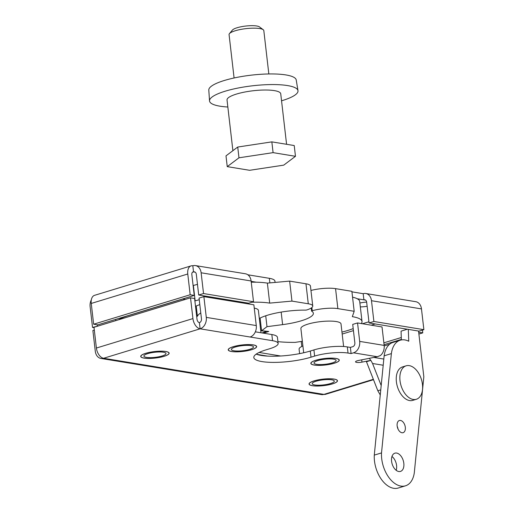 <?xml version="1.0" encoding="UTF-8"?>
<svg xmlns="http://www.w3.org/2000/svg" width="514" height="514" viewBox="0 0 514 514"><rect width="100%" height="100%" fill="white"/><g stroke="black" fill="none" stroke-linecap="round" stroke-linejoin="round"><path stroke-width="0.77" d="M260.739 330.759L265.52 331.26A1.587 0.366 -6.6 0 1 266.027 331.459A1.587 0.366 -6.6 0 1 265.609 331.768A1.587 0.366 -6.6 0 1 265.513 331.8L261.986 332.924M193.11 285.546L197.466 284.345M199.811 304.59A79.503 18.157 173.4 0 0 195.506 306.299M219.285 298.396L217.679 298.885M194.89 300.921L199.246 299.72M207.476 297.214L209.082 296.719M118.676 319.747A34.978 7.986 -6.6 0 1 128.391 315.602L182.926 298.962L185.451 299.373M193.386 285.591L195.166 300.966M406.131 365.814L402.513 366.919A17.489 10.646 73 0 0 396.397 381.812A17.489 10.646 73 0 0 412.723 400.38L416.34 399.275A17.489 10.646 73 0 0 422.457 384.382A17.489 10.646 73 0 0 406.131 365.814A17.489 10.646 73 0 0 400.014 380.707A17.489 10.646 73 0 0 416.34 399.275M398.768 471.511A9.541 5.808 -107 0 1 391.803 462.632A9.541 5.808 -107 0 1 394.919 453.162A9.541 5.808 -107 0 1 396.635 453.059A9.541 5.808 -107 0 1 403.599 461.932A9.541 5.808 -107 0 1 400.483 471.409A9.541 5.808 -107 0 1 398.768 471.511M401.942 432.749A6.361 3.874 -107 0 1 397.296 426.832A6.361 3.874 -107 0 1 399.372 420.516A6.361 3.874 -107 0 1 400.522 420.446A6.361 3.874 -107 0 1 405.167 426.363A6.361 3.874 -107 0 1 403.085 432.679A6.361 3.874 -107 0 1 401.942 432.749M418.891 334.055L422.759 332.879L418.679 332.211L418.544 331.055L423.832 376.749L414.284 472.919A25.443 15.484 -107 0 1 405.469 485.82L398.228 488.03A25.443 15.484 -107 0 1 393.647 488.3A25.443 15.484 -107 0 1 374.282 455.115L381.516 452.911L391.379 353.6A25.443 15.484 -107 0 1 400.265 340.197A25.443 15.484 -107 0 1 408.752 341.238L408.309 329.378M405.469 485.82A25.443 15.484 -107 0 1 400.888 486.09A25.443 15.484 -107 0 1 381.516 452.911M397.219 426.421A6.361 3.874 -107 0 1 398.003 428.984M374.282 455.115L384.138 355.81A25.443 15.484 -107 0 1 393.024 342.408L400.265 340.197M401.383 339.927L401.055 331.151L407.371 329.223M391.97 456.471A9.541 5.808 -107 0 1 396.191 470.31M384.138 355.81L391.379 353.6M263.521 333.175L268.79 331.453L261.568 330.753L266.991 326.673L282.616 324.63A34.065 7.781 173.4 0 0 301.39 320.755A34.065 7.781 173.4 0 0 313.373 313.257A34.065 7.781 173.4 0 0 311.67 311.188A1.587 0.366 -6.6 0 1 311.587 311.092A1.587 0.366 -6.6 0 1 312.242 310.719A19.082 4.356 -6.6 0 1 337.865 308.625L354.185 311.304L352.321 316.656A41.338 9.438 -6.6 0 1 362.017 321.475A41.338 9.438 -6.6 0 1 361.323 323.563M353.202 328.574A41.338 9.438 -6.6 0 1 347.47 330.573A41.338 9.438 -6.6 0 1 341.958 332.089M352.546 297.156A41.338 9.438 -6.6 0 1 359.704 301.487L362.017 321.475M310.957 290.455A19.082 4.356 -6.6 0 1 335.552 288.637L351.872 291.309L354.185 311.304M302.367 341.29L295.042 342.395A63.601 14.521 -6.6 0 1 277.926 341.649M260.103 318.07L261.568 330.753M265.725 315.782L266.991 326.673M281.543 100.795A44.519 10.164 173.4 0 0 282.327 100.564A44.519 10.164 173.4 0 0 297.979 90.65L296.218 79.959A43.998 10.049 173.4 0 0 285.912 74.941A43.998 10.049 173.4 0 0 224.29 80.499A43.998 10.049 173.4 0 0 208.8 90.072L209.532 100.885A44.519 10.164 173.4 0 0 219.979 106.186A44.519 10.164 173.4 0 0 227.843 107.008M297.979 90.65A44.519 10.164 173.4 0 0 287.551 85.575A44.519 10.164 173.4 0 0 225.203 91.196A44.519 10.164 173.4 0 0 209.532 100.885M232.893 150.673L227.034 99.992A27.03 6.174 -6.6 0 1 236.543 94.043A27.03 6.174 -6.6 0 1 264.864 90.014A27.03 6.174 -6.6 0 1 280.734 93.779L286.581 144.293M234.088 77.98L229.071 34.618A17.489 3.996 -6.6 0 1 229.45 33.628A17.489 3.996 -6.6 0 1 235.226 30.769A17.489 3.996 -6.6 0 1 263.226 29.722A17.489 3.996 -6.6 0 1 263.817 30.596L268.835 73.958M229.45 33.628L232.457 30.043A13.994 3.193 -6.6 0 1 237.076 27.75A13.994 3.193 -6.6 0 1 259.48 26.914L263.226 29.722M227.239 166.632L225.993 155.864L237.731 147.036L271.842 141.877L294.226 145.546L295.473 156.307L273.088 152.639L238.971 157.804L227.239 166.632L249.618 170.301L283.734 165.142L295.473 156.307M237.731 147.036L238.971 157.804M271.842 141.877L273.088 152.639M251.924 302.226A41.338 9.438 -6.6 0 1 269.689 303.112L291.958 301.101L308.278 303.774A19.082 4.356 -6.6 0 1 312.756 306.003A19.082 4.356 -6.6 0 1 307.07 309.871A1.587 0.366 -6.6 0 1 306.986 309.897A1.587 0.366 -6.6 0 1 305.226 310.135A34.065 7.781 173.4 0 0 259.319 318.487M251.256 282.199A41.338 9.438 -6.6 0 1 267.376 283.118L289.645 281.113L305.965 283.786A19.082 4.356 -6.6 0 1 310.443 286.009L312.756 306.003M196.669 316.303L197.408 316.309A41.338 9.438 -6.6 0 1 200.775 312.936M241.792 302.836A41.338 9.438 -6.6 0 1 244.863 302.585M196.213 306.003L197.408 316.309M267.376 283.118L269.689 303.112M289.645 281.113L291.958 301.101M163.388 352.225A11.128 2.544 173.4 0 0 151 352.842A11.128 2.544 173.4 0 0 143.881 356.08A11.128 2.544 173.4 0 0 146.496 357.378A11.128 2.544 173.4 0 0 158.877 356.761A11.128 2.544 173.4 0 0 165.996 353.523A11.128 2.544 173.4 0 0 163.388 352.225M144.203 358.078A14.154 3.232 173.4 0 0 159.95 357.294A14.154 3.232 173.4 0 0 168.997 353.176A14.154 3.232 173.4 0 0 165.681 351.525A14.154 3.232 173.4 0 0 149.934 352.315A14.154 3.232 173.4 0 0 140.881 356.427A14.154 3.232 173.4 0 0 144.203 358.078M334.119 379.081A14.308 3.27 -6.6 0 1 337.48 380.745A14.308 3.27 -6.6 0 1 328.324 384.909A14.308 3.27 -6.6 0 1 312.403 385.706A14.308 3.27 -6.6 0 1 309.049 384.035A14.308 3.27 -6.6 0 1 318.198 379.872A14.308 3.27 -6.6 0 1 334.119 379.081M335.918 358.438A14.308 3.27 -6.6 0 1 339.279 360.102A14.308 3.27 -6.6 0 1 330.123 364.265A14.308 3.27 -6.6 0 1 314.202 365.062A14.308 3.27 -6.6 0 1 310.848 363.392A14.308 3.27 -6.6 0 1 319.997 359.228A14.308 3.27 -6.6 0 1 335.918 358.438M165.797 351.486A14.308 3.27 -6.6 0 1 169.157 353.157A14.308 3.27 -6.6 0 1 160.008 357.32A14.308 3.27 -6.6 0 1 144.081 358.117A14.308 3.27 -6.6 0 1 140.727 356.446A14.308 3.27 -6.6 0 1 149.876 352.283A14.308 3.27 -6.6 0 1 165.797 351.486M253.286 344.888A14.308 3.27 -6.6 0 1 256.647 346.558A14.308 3.27 -6.6 0 1 247.491 350.721A14.308 3.27 -6.6 0 1 231.57 351.518A14.308 3.27 -6.6 0 1 228.216 349.848A14.308 3.27 -6.6 0 1 237.365 345.684A14.308 3.27 -6.6 0 1 253.286 344.888M255.349 331.838L271.835 334.537A23.85 5.448 -6.6 0 1 277.425 337.319L278.138 343.468A23.85 5.448 -6.6 0 1 269.747 348.723L266.13 349.822A34.978 7.986 173.4 0 0 253.82 357.526A34.978 7.986 173.4 0 0 274.354 362.396A34.978 7.986 173.4 0 0 311.015 357.185L314.632 356.08A23.85 5.448 -6.6 0 1 348.036 353.067L351.094 353.568L353.51 352.829A9.541 7.247 -80.7 0 0 359.678 341.392L384.164 345.408A9.541 7.247 99.3 0 1 380.341 355.579L377.289 356.729L358.554 360.462A4.767 1.092 173.4 0 0 355.527 361.843A4.767 1.092 173.4 0 0 361.978 362.126L370.761 360.378L369.277 358.322M256.184 354.133A34.978 7.986 173.4 0 0 310.302 351.03L313.919 349.925A23.85 5.448 -6.6 0 1 347.323 346.911L350.381 347.413L352.797 346.68A3.18 2.416 99.3 0 0 354.853 342.864L352.72 324.411L357.545 322.94L359.678 341.392M380.758 389.869L377.835 390.762L366.469 361.747L370.761 360.378M94.319 330.052L92.88 330.489L95.283 351.248A9.541 7.247 -80.7 0 0 100.975 358.457A9.541 7.247 -80.7 0 0 103.59 358.271A9.541 5.808 -107 0 1 96.401 348.036L93.998 327.277L190.527 297.831L192.93 318.59A9.541 5.808 73 0 0 200.113 328.819L199.406 322.663A3.18 2.416 99.3 0 0 201.462 318.853L199.059 298.094L203.885 296.623L253.871 304.815L256.274 325.574A9.541 7.247 99.3 0 1 250.1 337.011L272.542 340.692A23.85 5.448 -6.6 0 1 278.138 343.468M199.406 322.663A3.18 1.934 -107 0 1 197.01 319.258L194.607 298.499L190.527 297.831M250.1 337.011L200.113 328.819A9.541 7.247 -80.7 0 0 206.287 317.382L256.274 325.574M203.885 296.623L206.287 317.382M350.381 347.413L351.094 353.568M357.545 322.94L382.031 326.955L384.164 345.408M383.2 365.242L372.56 363.494L381.189 385.532M373.498 379.692L325.651 394.283A9.541 5.808 -107 0 1 323.936 394.386A9.541 7.247 99.3 0 1 321.327 394.579L100.975 358.457M384.209 345.909L389.612 344.264M377.835 390.762L380.251 394.958M372.56 363.494L370.883 360.398M260.971 332.757L258.381 310.36A20.194 4.613 173.4 0 0 254.257 308.117M250.877 345.626A11.128 2.544 173.4 0 0 238.49 346.243A11.128 2.544 173.4 0 0 231.371 349.481A11.128 2.544 173.4 0 0 233.986 350.779A11.128 2.544 173.4 0 0 246.367 350.162A11.128 2.544 173.4 0 0 253.486 346.924A11.128 2.544 173.4 0 0 250.877 345.626M231.692 351.48A14.154 3.232 173.4 0 0 247.44 350.696A14.154 3.232 173.4 0 0 256.486 346.577A14.154 3.232 173.4 0 0 253.171 344.926A14.154 3.232 173.4 0 0 237.423 345.716A14.154 3.232 173.4 0 0 228.37 349.828A14.154 3.232 173.4 0 0 231.692 351.48M331.71 379.814A11.128 2.544 173.4 0 0 319.322 380.437A11.128 2.544 173.4 0 0 312.204 383.669A11.128 2.544 173.4 0 0 314.819 384.967A11.128 2.544 173.4 0 0 327.2 384.35A11.128 2.544 173.4 0 0 334.318 381.112A11.128 2.544 173.4 0 0 331.71 379.814M312.525 385.667A14.154 3.232 173.4 0 0 328.273 384.883A14.154 3.232 173.4 0 0 337.319 380.765A14.154 3.232 173.4 0 0 334.004 379.114A14.154 3.232 173.4 0 0 318.256 379.904A14.154 3.232 173.4 0 0 309.203 384.016A14.154 3.232 173.4 0 0 312.525 385.667M302.9 345.928A20.194 4.613 173.4 0 0 299.09 349.192L299.604 353.632M343.622 346.507L341.007 323.904A20.194 4.613 173.4 0 0 336.272 321.552A20.194 4.613 173.4 0 0 313.803 322.676A20.194 4.613 173.4 0 0 300.889 328.549L303.69 352.771M333.509 359.17A11.128 2.544 173.4 0 0 321.121 359.787A11.128 2.544 173.4 0 0 314.003 363.025A11.128 2.544 173.4 0 0 316.611 364.323A11.128 2.544 173.4 0 0 328.999 363.706A11.128 2.544 173.4 0 0 336.117 360.468A11.128 2.544 173.4 0 0 333.509 359.17M314.324 365.024A14.154 3.232 173.4 0 0 330.065 364.24A14.154 3.232 173.4 0 0 339.118 360.121A14.154 3.232 173.4 0 0 335.796 358.47A14.154 3.232 173.4 0 0 320.055 359.26A14.154 3.232 173.4 0 0 311.002 363.372A14.154 3.232 173.4 0 0 314.324 365.024M366.649 302.091A9.541 2.178 173.4 0 0 359.884 303.042M360.327 306.89A9.541 2.178 173.4 0 0 367.137 306.273M256.28 282.205L251.16 281.364M365.57 300.118L357.243 298.756M275.08 282.424L274.926 281.094A23.85 5.448 173.4 0 0 269.33 278.312L247.832 274.784M373.89 321.475L369.065 322.946L419.051 331.138L423.877 329.667L373.89 321.475L371.487 300.716A9.541 7.247 -80.7 0 0 365.795 293.507A9.541 7.247 -80.7 0 0 363.18 293.693L351.936 291.849M422.759 332.879L422.437 330.104M365.795 293.507L415.781 301.699A9.541 7.247 99.3 0 1 421.474 308.908L371.487 300.716M423.877 329.667L421.474 308.908M369.065 322.946L366.662 302.187A3.18 2.416 99.3 0 0 364.767 299.784A3.18 2.416 99.3 0 0 363.893 299.848L363.18 293.693M195.429 265.584L245.416 273.776A9.541 7.247 99.3 0 1 251.115 280.978L201.128 272.786A9.541 7.247 -80.7 0 0 195.429 265.584A9.541 7.247 -80.7 0 0 192.821 265.77A9.541 5.808 73 0 0 191.105 265.873A9.541 5.808 73 0 0 187.771 273.994L91.241 303.446A9.541 5.808 -107 0 1 94.576 295.325L191.105 265.873M253.518 301.744L203.531 293.545L198.706 295.017L248.692 303.215L253.518 301.744L251.115 280.978M203.531 293.545L201.128 272.786M194.247 295.421L190.167 294.753L93.644 324.205L97.724 324.874L194.247 295.421L191.851 274.662A3.18 1.934 -107 0 1 192.962 271.957A3.18 1.934 -107 0 1 193.534 271.919L192.821 265.77M195.211 272.195L193.534 271.919A3.18 2.416 99.3 0 1 194.401 271.861A3.18 2.416 99.3 0 1 196.303 274.258L198.706 295.017M190.167 294.753L187.771 273.994M93.644 324.205L91.241 303.446M91.338 299.778A9.541 7.247 -80.7 0 0 90.123 306.659L92.526 327.418L94.043 327.662M98.02 326.049L92.526 327.418M97.352 325.94L97.217 324.79M256.685 354.326L267.518 356.099M384.08 344.682L401.363 339.407M401.293 337.512L383.868 342.832M280.728 356.003L259.12 352.463M281.164 312.094L282.616 324.63M311.869 307.539L312.242 310.719M335.552 288.637L337.865 308.625M305.965 283.786L308.278 303.774M377.289 356.729L353.51 352.829M200.113 328.819L103.59 358.271L323.936 394.386L373.35 379.313M271.835 334.537L272.542 340.692M310.302 351.03L311.015 357.185M313.919 349.925L314.632 356.08M347.323 346.911L348.036 353.067M361.715 359.832L361.978 362.126M96.401 348.036L192.93 318.59M193.534 271.919L192.467 272.247M362.421 323.743L368.93 321.758M269.863 282.893L269.33 278.312M375.265 323.961L371.249 325.189M353.439 330.624L342.183 334.055M115.631 319.406L115.772 320.633M311.233 308.008L311.587 311.092M168.945 352.694L168.997 353.176M140.83 355.945L140.881 356.427M373.781 357.423L383.817 359.068M256.428 346.095L256.486 346.577M228.319 349.347L228.37 349.828M337.261 380.283L337.319 380.765M309.152 383.534L309.203 384.016M301.236 341.457L301.814 346.436M339.06 359.639L339.118 360.121M310.944 362.89L311.002 363.372"/></g></svg>
